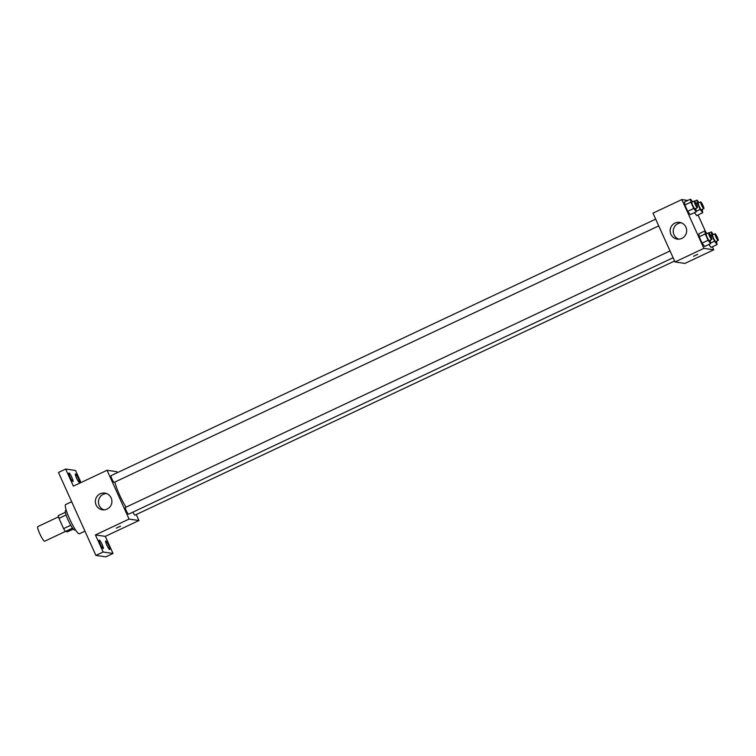 <?xml version="1.0" encoding="UTF-8"?>
<svg xmlns="http://www.w3.org/2000/svg" width="756" height="756" viewBox="0 0 756 756"><rect width="100%" height="100%" fill="white"/><g stroke="black" fill="none" stroke-linecap="round" stroke-linejoin="round"><path stroke-width="1.13" d="M58.514 516.849L37.8 526.611A8.07 1.257 64.8 0 0 39.926 534.076A8.07 1.257 64.8 0 0 44.547 541.23A8.07 1.257 64.8 0 0 44.68 541.22L65.394 531.459M70.762 525.25L63.598 528.624L58.959 518.351A10.423 1.625 64.8 0 1 58.259 515.639L65.375 512.284M73.285 529.077L67.501 531.799L65.422 531.496A10.423 1.625 64.8 0 1 63.598 528.624M72.567 528.132L65.422 531.496M75.402 529.72L74.683 530.06A10.764 1.673 -115.2 0 1 68.588 521.035A10.764 1.673 -115.2 0 1 65.517 510.583L66.226 510.243M66.112 514.978L58.959 518.351M71.669 501.729L65.621 504.583A16.15 2.514 64.8 0 0 69.883 519.504A16.15 2.514 64.8 0 0 79.115 533.83A16.15 2.514 64.8 0 0 79.38 533.793L84.965 531.166M136.269 514.543L138.972 520.525L105.301 536.382L113.013 553.468L105.793 556.86L95.908 555.414L58.448 472.453L65.668 469.051L75.553 470.506L80.996 482.545M138.972 520.525L129.078 519.079L107.05 470.279L116.934 471.725L117.36 472.67M108.581 545.407A4.716 0.737 -115.2 0 1 109.724 549.546A4.716 0.737 -115.2 0 1 106.842 545.152A4.716 0.737 -115.2 0 1 105.698 541.012A4.716 0.737 -115.2 0 1 108.581 545.407M102.126 544.462A4.716 0.737 -115.2 0 1 103.27 548.601A4.716 0.737 -115.2 0 1 100.397 544.207A4.716 0.737 -115.2 0 1 99.253 540.067A4.716 0.737 -115.2 0 1 102.126 544.462M105.301 536.382L95.417 534.936L103.128 552.012L95.908 555.414M113.013 553.468L103.128 552.012M129.078 519.079L95.417 534.936M107.05 470.279L73.379 486.136L65.668 469.051M107.078 509.1A8.411 8.259 98.3 0 1 95.454 500.274A8.411 8.259 98.3 0 1 111.822 500.255A8.411 8.259 98.3 0 1 107.078 509.1M71.829 477.367A4.716 0.737 -115.2 0 1 72.973 481.506A4.716 0.737 -115.2 0 1 70.1 477.112A4.716 0.737 -115.2 0 1 68.957 472.972A4.716 0.737 -115.2 0 1 71.829 477.367M78.284 478.312A4.716 0.737 -115.2 0 1 79.427 482.451A4.716 0.737 -115.2 0 1 76.545 478.057A4.716 0.737 -115.2 0 1 75.402 473.917A4.716 0.737 -115.2 0 1 78.284 478.312M114.893 482.044A18.834 2.929 64.8 0 0 126.044 507.172M655.679 219.136L111.019 475.656A3.714 0.576 64.8 0 0 112.001 479.096A3.714 0.576 64.8 0 0 114.118 482.385A3.714 0.576 64.8 0 0 114.184 482.375L658.731 225.912M132.943 512.133A3.714 0.576 64.8 0 0 134.937 515.148A3.714 0.576 64.8 0 0 134.993 515.148L674.579 261.009M673.095 257.73L128.548 514.193A3.714 0.576 -115.2 0 1 126.45 511.084A3.714 0.576 -115.2 0 1 125.383 507.474A3.714 0.576 -115.2 0 1 125.449 507.474M120.497 526.176L116.244 528.132L120.497 526.176M120.535 526.195L116.244 528.132M103.978 509.875A8.411 8.259 98.3 0 1 106.379 493.526M712.388 246.787L713.758 249.811L684.898 263.409L675.004 261.954L652.976 213.154L681.836 199.565L687.78 200.434M698.024 214.969L705.726 232.026M695.785 208.458L696.267 211.812L690.247 214.647L687.705 211.311L684.841 204.98L684.53 201.965L690.54 199.14L692.553 201.776M711.065 247.41L708.826 244.481L711.065 247.41L717.075 244.575L714.533 241.249L711.67 234.908L711.349 231.903L713.362 234.54M713.758 249.811L703.864 248.365L681.836 199.565M696.692 215.592L694.462 212.663L696.692 215.592L702.711 212.757L700.169 209.431L697.306 203.09L696.985 200.085L698.998 202.721M710.149 240.276L710.631 243.63L704.62 246.465L702.069 243.13L699.215 236.789L698.894 233.784L704.904 230.958L706.917 233.595M703.864 248.365L675.004 261.954M681.865 238.386A8.411 8.259 98.3 0 1 670.241 229.559A8.411 8.259 98.3 0 1 686.609 229.54A8.411 8.259 98.3 0 1 681.865 238.386M697.684 254.328L693.441 256.293L697.684 254.328M697.731 254.347L693.441 256.284M678.765 239.161A8.411 8.259 98.3 0 1 681.165 222.812M710.631 243.63L708.088 240.304L705.225 233.963L704.904 230.958M708.589 232.801L706.18 233.935A3.714 0.576 64.8 0 0 707.162 237.365A3.714 0.576 64.8 0 0 709.289 240.663A3.714 0.576 64.8 0 0 709.345 240.654L711.755 239.52A3.714 0.576 64.8 0 0 710.697 235.919A3.714 0.576 64.8 0 0 708.589 232.801A3.714 0.576 64.8 0 0 709.572 236.231A3.714 0.576 64.8 0 0 711.689 239.529A3.714 0.576 64.8 0 0 711.755 239.52M704.62 246.465L702.069 243.13L699.215 236.789L698.894 233.784M708.088 240.304L702.069 243.13M705.225 233.963L699.215 236.789M696.267 211.812L693.715 208.486L690.852 202.145L690.54 199.14M694.225 200.983L691.816 202.117A3.714 0.576 64.8 0 0 692.798 205.547A3.714 0.576 64.8 0 0 694.925 208.845A3.714 0.576 64.8 0 0 694.981 208.836L697.391 207.702A3.714 0.576 64.8 0 0 696.323 204.101A3.714 0.576 64.8 0 0 694.225 200.983A3.714 0.576 64.8 0 0 695.199 204.413A3.714 0.576 64.8 0 0 697.325 207.711A3.714 0.576 64.8 0 0 697.391 207.702M690.247 214.647L687.705 211.311L684.841 204.98L684.53 201.965M693.715 208.486L687.705 211.311M690.852 202.145L684.841 204.98M716.593 241.221L717.075 244.575M715.034 233.746L712.634 234.88A3.714 0.576 64.8 0 0 713.607 238.31A3.714 0.576 64.8 0 0 715.734 241.608A3.714 0.576 64.8 0 0 715.8 241.599L718.2 240.465A3.714 0.576 64.8 0 0 717.142 236.864A3.714 0.576 64.8 0 0 715.034 233.746A3.714 0.576 64.8 0 0 716.017 237.176A3.714 0.576 64.8 0 0 718.134 240.474A3.714 0.576 64.8 0 0 718.2 240.465M711.349 231.903L708.967 233.018M714.533 241.249L710.574 243.111M711.67 234.908L710.479 235.466M702.23 209.403L702.711 212.757M700.67 201.928L698.26 203.062A3.714 0.576 64.8 0 0 699.243 206.492A3.714 0.576 64.8 0 0 701.37 209.79A3.714 0.576 64.8 0 0 701.426 209.781L703.836 208.647A3.714 0.576 64.8 0 0 702.778 205.046A3.714 0.576 64.8 0 0 700.67 201.928A3.714 0.576 64.8 0 0 701.644 205.358A3.714 0.576 64.8 0 0 703.77 208.656A3.714 0.576 64.8 0 0 703.836 208.647M696.985 200.085L694.603 201.2M700.169 209.431L696.21 211.293M697.306 203.09L696.115 203.647M125.383 507.474L670.043 250.954"/></g></svg>
